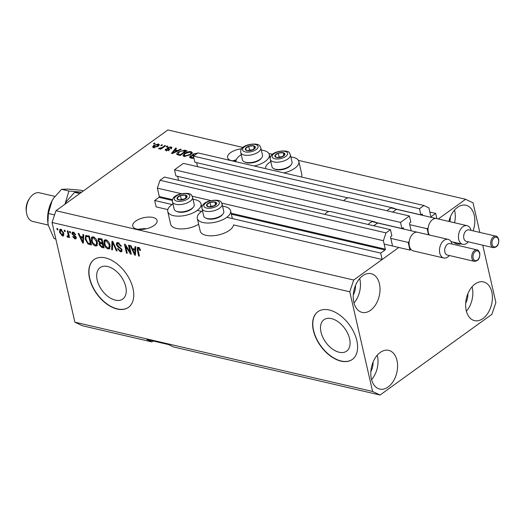 <?xml version="1.0" encoding="UTF-8"?>
<svg xmlns="http://www.w3.org/2000/svg" width="525" height="525" viewBox="0 0 525 525"><rect width="100%" height="100%" fill="white"/><g stroke="black" fill="none" stroke-linecap="round" stroke-linejoin="round"><path stroke-width="0.79" d="M422.651 215.368L422.422 214.344A0.591 0.381 -76.9 0 0 421.923 214.108L420.879 214.863L419.475 208.727L423.931 205.511L428.892 207.887L430.828 216.32A0.591 0.381 -76.9 0 0 431.32 216.556L435.684 213.412L429.85 212.054M435.684 213.412L436.885 218.643M423.931 205.511L197.925 152.9L193.469 156.115L419.475 208.727M347.977 197.892L194.873 162.251L193.469 156.115M420.879 214.863L391.44 208.012M197.538 166.655L196.619 162.658M409.421 215.985L400.509 222.416L174.503 169.805L183.415 163.367L409.421 215.985L410.826 222.114L409.789 222.869A0.591 0.381 -76.9 0 0 409.526 223.657L411.16 230.797M329.011 211.575L175.908 175.934L174.503 169.805M403.686 229.058L403.456 228.034A0.591 0.381 -76.9 0 0 402.957 227.798L401.914 228.546L372.474 221.694M401.914 228.546L400.509 222.416M178.572 180.344L177.66 176.341M482.744 245.182L495.869 302.512L491.938 314.285L380.048 395.036L372.599 391.473L349.768 291.795L353.706 280.022L398.79 247.485L382.154 259.488L380.691 253.102L385.048 249.952A0.591 0.381 -76.9 0 0 385.311 249.172L383.381 240.732L386 232.883L390.462 229.668L391.867 235.804L390.823 236.558A0.591 0.381 -76.9 0 0 390.561 237.339L392.431 245.516M390.462 229.668L164.45 177.056L159.994 180.272L386 232.883M181.263 193.679L157.369 188.121L159.994 180.272M383.381 240.732L221.747 203.109M210.814 200.563L192.189 196.225M172.567 199.644L159.305 196.553L157.369 188.121M159.305 196.553A0.591 0.381 -76.9 0 1 159.042 197.341L154.678 200.491L172.088 204.54M380.691 253.102L226.846 217.291M201.646 211.424L197.288 210.407M167.816 209.593L156.142 206.876L154.678 200.491M382.154 259.488L233.559 224.903A17.069 7.75 -12.9 0 1 229.477 230.285A17.069 7.75 -12.9 0 1 211.818 235.804A17.069 7.75 -12.9 0 1 200.235 231.164L197.308 218.38A17.069 7.75 -12.9 0 0 208.891 223.02A17.069 7.75 -12.9 0 0 226.551 217.507A17.069 7.75 -12.9 0 0 230.587 210.761A17.069 7.75 -12.9 0 0 222.607 206.246M339.15 352.242A19.366 11.753 -125.8 0 0 346.631 351.133A19.366 11.753 -125.8 0 0 347.786 333.565A19.366 11.753 -125.8 0 0 331.446 318.609A19.366 11.753 -125.8 0 0 323.964 319.725A19.366 11.753 -125.8 0 0 322.809 337.286A19.366 11.753 -125.8 0 0 339.15 352.242M115.316 300.136A19.366 11.753 -125.8 0 0 122.797 299.02A19.366 11.753 -125.8 0 0 123.953 281.459A19.366 11.753 -125.8 0 0 107.612 266.503A19.366 11.753 -125.8 0 0 100.131 267.619A19.366 11.753 -125.8 0 0 98.976 285.18A19.366 11.753 -125.8 0 0 115.316 300.136M117.127 309.015A29.433 17.87 -125.8 0 0 128.494 307.322A29.433 17.87 -125.8 0 0 130.252 280.626A29.433 17.87 -125.8 0 0 105.42 257.9A29.433 17.87 -125.8 0 0 94.047 259.593A29.433 17.87 -125.8 0 0 92.295 286.283A29.433 17.87 -125.8 0 0 117.127 309.015M94.146 259.521A29.433 17.87 -125.8 0 0 92.518 286.23A29.433 17.87 -125.8 0 0 117.318 308.877A29.433 17.87 -125.8 0 0 128.592 307.256M340.961 361.121A29.433 17.87 -125.8 0 0 352.334 359.428A29.433 17.87 -125.8 0 0 354.086 332.738A29.433 17.87 -125.8 0 0 329.254 310.006A29.433 17.87 -125.8 0 0 317.887 311.699A29.433 17.87 -125.8 0 0 316.129 338.395A29.433 17.87 -125.8 0 0 340.961 361.121M317.979 311.633A29.433 17.87 -125.8 0 0 316.358 338.343A29.433 17.87 -125.8 0 0 341.152 360.983A29.433 17.87 -125.8 0 0 352.426 359.363M136.861 229.09A12.508 5.683 -12.9 0 0 150.563 227.404A12.508 5.683 -12.9 0 0 157.113 220.48A12.508 5.683 -12.9 0 0 152.985 217.455A12.508 5.683 -12.9 0 0 139.276 219.142A12.508 5.683 -12.9 0 0 132.733 226.065A12.508 5.683 -12.9 0 0 136.861 229.09M241.671 148.772A12.508 5.683 -12.9 0 0 227.555 157.631A12.508 5.683 -12.9 0 0 231.683 160.657A12.508 5.683 -12.9 0 0 235.955 161.031M449.886 221.675A12.508 8.157 103.1 0 0 450.319 217.028M353.292 294.906A12.508 8.157 103.1 0 0 355.491 285.462M370.853 371.582A12.508 8.157 103.1 0 0 373.052 362.138M465.682 303.148A12.508 8.157 103.1 0 0 467.88 293.705M491.813 292.038A19.865 12.954 -76.9 0 1 488.276 312.565A19.865 12.954 -76.9 0 1 474.508 320.624A19.865 12.954 -76.9 0 1 466.213 310.518A19.865 12.954 -76.9 0 1 469.75 289.984A19.865 12.954 -76.9 0 1 483.518 281.925A19.865 12.954 -76.9 0 1 491.813 292.038M472.08 286.775A19.865 12.954 -76.9 0 1 472.257 287.483A19.865 12.954 -76.9 0 1 466.39 311.227M396.992 360.472A19.865 12.954 -76.9 0 1 393.455 380.999A19.865 12.954 -76.9 0 1 379.687 389.058A19.865 12.954 -76.9 0 1 371.392 378.945A19.865 12.954 -76.9 0 1 374.929 358.417A19.865 12.954 -76.9 0 1 388.697 350.359A19.865 12.954 -76.9 0 1 396.992 360.472M377.258 355.208A19.865 12.954 -76.9 0 1 377.436 355.917A19.865 12.954 -76.9 0 1 371.562 379.66M379.431 283.795A19.865 12.954 -76.9 0 1 375.893 304.323A19.865 12.954 -76.9 0 1 362.125 312.382A19.865 12.954 -76.9 0 1 353.83 302.269A19.865 12.954 -76.9 0 1 357.361 281.741A19.865 12.954 -76.9 0 1 371.136 273.683A19.865 12.954 -76.9 0 1 379.431 283.795M359.697 278.526A19.865 12.954 -76.9 0 1 359.874 279.241A19.865 12.954 -76.9 0 1 354.001 302.978M448.888 221.438A19.865 12.954 -76.9 0 1 465.957 205.249A19.865 12.954 -76.9 0 1 474.252 215.362A19.865 12.954 -76.9 0 1 473.097 230.849M461.048 243.915A19.865 12.954 -76.9 0 1 456.947 243.948A19.865 12.954 -76.9 0 1 453.285 242.104M454.519 210.098A19.865 12.954 -76.9 0 1 454.696 210.807A19.865 12.954 -76.9 0 1 454.565 222.757M202.525 210.847A17.069 7.75 -12.9 0 0 201.344 211.634A17.069 7.75 -12.9 0 0 197.308 218.38M198.653 224.254A17.069 7.75 167.1 0 1 181.401 228.933A17.069 7.75 167.1 0 1 170.677 224.28L167.751 211.503A17.069 7.75 167.1 0 1 171.787 204.757A17.069 7.75 167.1 0 1 172.968 203.963M193.049 199.369A17.069 7.75 167.1 0 1 201.029 203.877A17.069 7.75 167.1 0 1 196.993 210.623A17.069 7.75 167.1 0 1 179.333 216.143A17.069 7.75 167.1 0 1 167.751 211.503M290.876 156.975A17.069 7.75 167.1 0 1 298.856 161.49L301.783 174.267A17.069 7.75 167.1 0 1 301.416 176.991M265.506 168.63A17.069 7.75 167.1 0 1 269.614 162.363A17.069 7.75 167.1 0 1 270.795 161.575M298.856 161.49A17.069 7.75 167.1 0 1 294.82 168.236A17.069 7.75 167.1 0 1 283.802 172.889M241.244 154.691A17.069 7.75 -12.9 0 0 240.056 155.485A17.069 7.75 -12.9 0 0 235.948 161.752M254.244 166.012A17.069 7.75 -12.9 0 0 265.269 161.352A17.069 7.75 -12.9 0 0 269.305 154.606A17.069 7.75 -12.9 0 0 261.325 150.097M145.943 228.867L144.756 228.539L137.819 229.274M236.283 159.764L232.641 160.84M380.048 395.036L173.598 346.979L168.63 344.603L146.902 339.544L151.863 341.919L153.143 340.994M151.863 341.919L82.327 325.73L74.878 322.166L52.047 222.488L55.978 210.715L167.875 129.964L242.937 147.44M191.048 151.567L192.248 152.841L190.739 154.658L184.229 156.483L183.008 155.584L184.636 153.32L187.793 151.778L191.048 151.567L191.336 152.847L192.143 153.162M192.248 152.427L192.248 152.841M177.857 150.472L180.502 149.192L181.328 149.389L172.259 153.608L171.491 153.431L175.698 148.076L176.518 148.267L175.199 149.855L177.857 150.472L177.968 150.951M153.412 143.791L154.363 143.108L155.151 143.292L154.206 143.975L153.412 143.791M353.706 280.022L55.978 210.715M438.296 218.971L465.596 199.27L298.377 160.342M272.495 154.317L268.82 153.464M153.773 145.327L158.445 143.975L159.318 144.605L158.071 146.278L153.444 147.584L152.578 146.954L153.773 145.327L153.937 146.042M160.722 145.497L161.667 144.808L162.461 144.992L161.51 145.681L160.722 145.497M162.33 147.354L164.83 145.543L165.624 145.727L160.794 149.212L160.007 149.028L160.775 148.477L158.983 148.877L158.498 148.516L162.33 147.354L162.474 147.998M166.156 146.757L167.101 146.075L167.895 146.258L166.943 146.941L166.156 146.757M167.606 147.597L171.032 146.908L171.931 147.486L171.367 148.463L170.487 148.345L170.842 147.748L170.29 147.394L168.518 147.696L168.262 148.05L169.667 149.185L169.194 149.94L166.064 150.524L165.145 149.927L165.644 149.107L166.517 149.231L166.727 150.019L168.308 149.822L168.459 149.474L167.022 148.424L167.606 147.597L167.902 148.877L168.381 148.582M166.517 149.231L166.865 150.623M168.427 150.347L168.459 149.474M177.089 154.619C176.472 153.812 176.932 152.913 178.467 151.922L184.715 150.176L186.959 150.695L180.318 155.485L176.741 154.173M193.85 157.789L192.964 158.432L190.608 157.881L189.532 157.251L190.188 156.194L192.426 155.387L193.01 153.969L197.558 153.162M192.524 155.794L192.222 155.092M130.121 252.243L128.487 245.123L129.281 245.306L131.329 254.251L130.489 254.054L125.646 246.179L127.28 253.306L126.486 253.122L124.438 244.177L125.285 244.374L130.121 252.243L130.764 251.777M116.314 244.643L116.727 242.734L118.118 242.596L121.354 246.212L120.586 246.14L118.289 243.626L117.338 243.712L117.101 244.801L122.003 249.867L121.623 251.672L120.356 251.81L117.41 248.588L118.171 248.66L120.094 250.753L120.986 250.688L121.209 249.664L120.75 248.699L117.981 247.052L116.314 244.643L117.088 244.092M111.641 249.67L111.989 241.277L112.803 241.467L117.127 250.943L116.314 250.753L112.678 242.432L112.462 249.861L111.641 249.67L112.488 249.053M105.991 239.774L108.557 241.697L110.027 244.945L109.502 248.758L108.084 248.948C105.919 248.003 104.567 246.238 104.029 243.652L104.068 240.621L104.587 239.958L105.991 239.774M93.345 236.827L95.911 238.757L97.381 242.005L96.856 245.818L95.445 246.008C93.273 245.063 91.921 243.298 91.383 240.706L91.422 237.674L91.941 237.011L93.345 236.827M64.477 231.427L64.181 230.153L64.975 230.337L65.264 231.61L64.477 231.427L65.12 230.967M59.509 232.207L59.824 229.405L60.847 229.268L63.742 233.126L63.413 235.863L62.39 236.001L59.509 232.207L60.178 231.728M138.278 247.288L139.611 248.2L140.562 250.458L139.794 250.392L138.482 248.325L137.852 248.817L139.427 256.134L138.639 255.951L137.248 249.88L137.406 247.387L138.278 247.288M139.237 247.787L137.852 248.817M372.599 391.473L74.878 322.166M349.768 291.795L52.047 222.488M82.865 237.031L82.917 234.511L83.744 234.701L83.363 243.082L82.589 242.904L78.113 233.395L78.934 233.586L80.207 236.414L82.865 237.031L83.665 236.453M74.228 232.555L72.699 233.861L76.237 237.471L75.961 238.816L74.911 238.914L72.68 236.637L73.448 236.709L74.668 237.982L75.482 237.418L71.945 233.835L72.266 232.273L73.336 232.175L75.698 234.701L74.937 234.636L73.493 233.087L72.87 233.139L72.87 232.109M76.296 237.267L75.344 237.95L76.079 236.985M69.812 232.673L69.517 231.394L70.311 231.577L70.599 232.857L69.812 232.673L70.455 232.207M68.02 234.235L67.246 230.862L68.033 231.046L69.523 237.556L68.736 237.372L68.499 236.329L67.83 237.267L67.003 236.749L67.088 235.889L67.646 236.125L68.184 235.535L68.02 234.235L68.657 233.776M68.178 237.215L68.388 236.867M67.646 236.125L68.939 234.99M57.166 229.727L56.871 228.447L57.665 228.631L57.953 229.911L57.166 229.727L57.809 229.261M85.273 239.341L85.627 235.613L89.375 236.014L91.422 244.958L88.029 244.013L85.273 239.341L85.929 238.862M97.978 240.502L98.313 238.481L102.014 238.96L104.068 247.905L101.706 247.354L99.107 244.617L99.527 242.944L97.978 240.502L98.7 239.984M99.448 242.996L100.196 242.458M134.925 249.152L134.977 246.632L135.798 246.822L135.417 255.202L134.649 255.025L130.167 245.51L130.987 245.7L132.267 248.528L134.925 249.152L135.719 248.574M465.596 199.27L473.038 202.834L479.817 232.418M140.424 249.939L139.794 250.392M139.433 247.643L138.797 248.135M139.282 255.491L138.639 255.951M137.904 249.408L137.248 249.88M139 247.702L138.055 248.384L138.023 247.249M83.396 242.327L82.589 242.904M81.172 237.188L80.876 236.565M83.626 237.293L81.657 236.834L80.712 237.517L82.76 242.064L82.845 238.015L80.712 237.517M83.508 239.892L82.727 240.45M83.619 237.457L82.845 238.015M83.429 241.579L82.76 242.064M75.515 234.216L74.937 234.636M73.946 232.391L72.87 233.139M76.276 238.291L74.911 238.914M75.862 238.232L75.233 238.002M75.718 236.375L75.108 236.821M72.765 233.244L71.945 233.835M69.379 236.906L68.736 237.372M69.142 235.869L68.499 236.329M68.775 236.585L67.955 236.06M67.856 236.132L67.003 236.749M68.598 235.443L69.129 234.846M63.788 235.371L62.39 236.001M63.341 235.318L62.665 235.049M60.29 230.514L60.401 229.215M61.523 229.537L60.493 230.272L61.038 230.186L60.29 232.326L62.199 235.075L63.906 234.065M62.199 235.075L62.954 232.949L61.038 230.186L61.747 229.681M63.578 232.496L62.954 232.949M91.199 244.007L88.981 243.331M88.909 243.383L88.029 244.013M85.975 236.972L86.205 235.41M89.394 236.106L87.189 235.928L86.244 236.611L85.864 237.425L86.067 239.538L87.938 242.99L90.392 243.731L88.823 236.873L86.244 236.611M91.035 243.265L90.392 243.731M89.467 236.414L88.823 236.873M88.41 235.876L87.465 236.558M97.276 245.359L95.445 246.008M96.39 245.326L95.583 245.011M92.046 240.227L91.383 240.706M92.124 238.606L92.367 236.992L91.422 237.674M94.165 237.143L92.544 238.022L92.177 240.923L92.971 243.016L95.196 244.958L96.259 244.821L96.587 241.802L93.594 237.877L92.544 238.022M96.259 244.821L97.624 243.593M97.21 241.356L96.587 241.802M94.415 237.287L93.594 237.877M103.845 246.947L101.889 246.409M99.803 244.118L99.107 244.617M100.052 243.935L100.472 242.261M98.871 239.551L98.91 238.317M102.034 239.046L99.75 238.96M101.22 242.898L100.019 243.679L99.862 244.657L101.745 246.376L103.038 246.671L102.421 244L100.268 243.58L101.22 242.898L101.975 242.996L101.03 243.679M102.992 243.232L101.975 242.996M103.674 246.212L103.038 246.671M103.064 243.541L102.421 244M102.828 242.491L102.185 242.957L101.463 239.82L98.956 239.479L99.901 238.796M102.106 239.354L101.463 239.82M100.104 238.704L99.159 239.387L98.766 240.68L100.728 242.616L102.185 242.957M100.846 238.77L99.894 239.452M109.922 248.305L109.036 248.266L108.084 248.948M109.036 248.266L108.229 247.957M104.692 243.173L104.029 243.652M104.764 241.546L105.013 239.938L104.068 240.621M106.811 240.089L105.19 240.968L104.823 243.863L105.617 245.963L107.842 247.905L108.905 247.767L109.233 244.748L106.234 240.817L105.19 240.968M108.905 247.767L110.263 246.533M109.856 244.302L109.233 244.748M107.054 240.227L106.234 240.817M116.858 250.359L116.314 250.753M113.105 242.123L112.678 242.432M112.862 242.294L112.888 241.664M121.203 245.7L120.586 246.14M119.142 243.009L118.289 243.626M118.932 242.891L117.338 243.712M121.984 251.186L120.356 251.81M121.308 251.121L120.474 250.812M120.986 250.688L122.017 249.933M121.8 249.237L121.209 249.664M121.262 248.332L120.75 248.699M118.67 246.553L117.981 247.052M117.232 243.803L117.311 242.524M131.171 253.562L130.489 254.054M130.942 252.571L130.548 251.934M126.164 245.805L125.646 246.179M127.129 252.663L126.486 253.122M125.954 245.956L125.77 245.162M135.45 254.441L134.649 255.025M133.225 249.303L132.937 248.686M135.68 249.408L133.718 248.955L132.766 249.637L134.82 254.179L134.905 250.136L132.766 249.637M135.562 252.007L134.787 252.571M135.673 249.578L134.905 250.136M135.489 253.7L134.82 254.179M154.507 143.758L154.363 143.108M158.327 145.189L158.74 145.254L158.445 143.975M158.74 145.254L159.082 145.359M153.103 147.479L153.687 146.895M153.937 147.991L153.648 146.718L154.16 147.092L157.277 146.094L157.736 144.473L154.612 145.471L154.291 147.669M157.421 146.705L157.277 146.094M158.543 146.134L157.736 144.473M161.818 145.458L161.667 144.808M164.981 146.193L164.83 145.543M160.926 149.12L160.775 148.477M159.659 148.857L159.482 148.083M160.04 148.752L159.935 148.273M161.378 148.792L161.201 148.03M167.252 146.724L167.101 146.075M170.927 148.116L171.327 148.188L171.032 146.908M169.299 149.855L168.551 149.33L168.262 148.05M165.854 150.465L165.644 149.107M165.933 150.386L166.405 150.452M168.643 150.262L168.486 149.599M180.626 149.717L180.502 149.192M175.908 149.002L175.698 148.076M175.383 150.636L175.199 149.855M174.175 152.197L176.82 150.97L174.687 150.472L172.567 153.024L174.175 152.197L174.28 152.67M176.932 151.436L176.82 150.97M172.659 153.425L172.567 153.024M184.892 150.957L184.715 150.176M177.22 154.691L177.883 153.904M178.625 152.604L178.467 151.922M180.305 154.744L185.391 151.075L181.171 151.016L179.248 152.112L178.027 154.088L180.305 154.744L180.456 155.393M185.542 151.718L185.391 151.075M179.15 155.216L178.973 154.435M178.238 155L177.87 153.845L178.165 155.118M183.422 156.148L184.111 155.262M184.793 154.009L184.636 153.32M187.904 152.27L187.793 151.778M191.461 154.074L191.166 152.782L190.273 152.125L185.404 153.517L184.236 154.678L184.4 156.529M185.154 156.594L184.997 155.918L189.958 154.468L191.166 152.782M190.102 155.092L189.958 154.468M184.236 154.678L184.997 155.918M190.148 157.749L190.188 156.194M193.679 155.964L192.695 155.794L193.305 155.243L193.01 153.969M193.095 158.333L192.951 157.684L193.699 157.146M192.695 155.794L191.087 156.299L190.647 156.923L192.951 157.684M196.777 153.727L195.622 153.536L193.804 154.147L193.312 154.868L194.453 155.407M275.1 156.706A5.152 2.336 -12.9 0 0 276.557 157.474A5.152 2.336 -12.9 0 0 281.512 157.041A5.152 2.336 -12.9 0 0 284.832 154.645A5.152 2.336 -12.9 0 0 283.198 152.683A5.152 2.336 -12.9 0 0 278.243 153.11A5.152 2.336 -12.9 0 0 274.923 155.505A5.152 2.336 -12.9 0 0 275.1 156.706M275.783 156.66L276.557 157.474L281.512 157.041L284.832 154.645L283.198 152.683L278.243 153.11L274.923 155.505L275.783 156.66M291.191 164.778L290.496 165.611A9.299 4.226 167.1 0 1 274.903 169.188L273.912 168.735A10.303 4.679 -12.9 0 0 291.191 164.778A10.303 4.679 -12.9 0 0 292.058 162.133L290.384 154.822A10.303 4.679 167.1 0 1 282.516 161.392A10.303 4.679 167.1 0 1 270.795 160.381A10.303 4.679 167.1 0 1 270.303 159.423L271.976 166.733A10.303 4.679 -12.9 0 0 272.468 167.692A10.303 4.679 -12.9 0 0 273.912 168.735M282.181 156.68L279.123 156.949L278.394 157.474M283.848 155.525L283.198 152.683M279.123 156.949L278.243 153.11M206.83 205.977A5.152 2.336 -12.9 0 0 208.287 206.745A5.152 2.336 -12.9 0 0 213.242 206.312A5.152 2.336 -12.9 0 0 216.556 203.917A5.152 2.336 -12.9 0 0 214.922 201.954A5.152 2.336 -12.9 0 0 209.967 202.381A5.152 2.336 -12.9 0 0 206.653 204.776A5.152 2.336 -12.9 0 0 206.83 205.977M207.506 205.931L208.287 206.745L213.242 206.312L216.556 203.917L214.922 201.954L209.967 202.381L206.653 204.776L207.506 205.931M222.915 214.049L222.226 214.882A9.299 4.226 167.1 0 1 206.627 218.459L205.643 218.006A10.303 4.679 -12.9 0 0 222.915 214.049A10.303 4.679 -12.9 0 0 223.788 211.404L222.114 204.094A10.303 4.679 167.1 0 1 214.246 210.663A10.303 4.679 167.1 0 1 202.519 209.659A10.303 4.679 167.1 0 1 202.033 208.694L203.707 216.005A10.303 4.679 -12.9 0 0 204.199 216.963A10.303 4.679 -12.9 0 0 205.643 218.006M213.905 205.951L210.847 206.22L210.118 206.745M215.572 204.796L214.922 201.954M210.847 206.22L209.967 202.381M177.273 199.1A5.152 2.336 -12.9 0 0 178.73 199.861A5.152 2.336 -12.9 0 0 183.684 199.434A5.152 2.336 -12.9 0 0 187.005 197.039A5.152 2.336 -12.9 0 0 185.371 195.07A5.152 2.336 -12.9 0 0 180.416 195.503A5.152 2.336 -12.9 0 0 177.096 197.899A5.152 2.336 -12.9 0 0 177.273 199.1M177.955 199.054L178.73 199.861L183.684 199.434L187.005 197.039L185.371 195.07L180.416 195.503L177.096 197.899L177.955 199.054M193.364 207.165L192.668 208.005A9.299 4.226 167.1 0 1 177.069 211.575L176.085 211.122A10.303 4.679 -12.9 0 0 193.364 207.165A10.303 4.679 -12.9 0 0 194.23 204.52L192.557 197.21A10.303 4.679 167.1 0 1 184.688 203.785A10.303 4.679 167.1 0 1 172.968 202.775A10.303 4.679 167.1 0 1 172.476 201.81L174.149 209.121A10.303 4.679 -12.9 0 0 174.641 210.085A10.303 4.679 -12.9 0 0 176.085 211.122M184.354 199.073L181.296 199.336L180.567 199.861M186.021 197.912L185.371 195.07M181.296 199.336L180.416 195.503M245.549 149.828A5.152 2.336 -12.9 0 0 247.006 150.59A5.152 2.336 -12.9 0 0 251.954 150.163A5.152 2.336 -12.9 0 0 255.275 147.768A5.152 2.336 -12.9 0 0 253.641 145.799A5.152 2.336 -12.9 0 0 248.686 146.232A5.152 2.336 -12.9 0 0 245.372 148.627A5.152 2.336 -12.9 0 0 245.549 149.828M246.225 149.782L247.006 150.59L251.954 150.163L255.275 147.768L253.641 145.799L248.686 146.232L245.372 148.627L246.225 149.782M261.634 157.894L260.945 158.734A9.299 4.226 167.1 0 1 245.346 162.304L244.361 161.851A10.303 4.679 -12.9 0 0 261.634 157.894A10.303 4.679 -12.9 0 0 262.507 155.249L260.833 147.938A10.303 4.679 167.1 0 1 252.958 154.514A10.303 4.679 167.1 0 1 241.238 153.503A10.303 4.679 167.1 0 1 240.752 152.539L242.425 159.849A10.303 4.679 -12.9 0 0 242.911 160.814A10.303 4.679 -12.9 0 0 244.361 161.851M252.623 149.802L249.565 150.065L248.837 150.59M254.29 148.641L253.641 145.799M249.565 150.065L248.686 146.232M26.473 212.592L26.25 210.998A11.773 7.678 -76.9 0 1 28.973 199.303L29.879 197.971A14.713 9.594 103.1 0 0 26.473 212.592A14.713 9.594 103.1 0 0 26.736 213.997A14.713 9.594 103.1 0 0 32.878 221.484L48.28 225.074M54.935 196.402L39.552 192.826A14.713 9.594 103.1 0 0 29.879 197.971M74.616 192.347L81.257 192.137L68.9 191.015L65.139 203.772A25.016 16.314 -76.9 0 0 64.844 204.317L66.8 201.062L74.616 192.347L79.767 193.548M65.139 203.772A25.016 16.314 -76.9 0 1 66.734 201.16A25.016 16.314 -76.9 0 1 66.859 200.977M81.697 192.157L81.257 192.137M47.952 223.276A25.016 16.314 -76.9 0 1 47.906 222.981A25.016 16.314 -76.9 0 1 52.1 200.734A25.016 16.314 -76.9 0 1 53.694 198.122A25.016 16.314 -76.9 0 1 53.819 197.938M55.827 238.98L54.075 238.573L48.346 225.363L47.919 223.059L48.333 213.485L52.1 200.734L53.76 198.023L61.576 189.308L68.217 189.098L80.574 190.221L83.449 190.89M61.576 189.308L68.9 191.015M48.333 213.485L54.567 214.942M496 236.184L468.943 229.884A5.887 3.839 103.1 0 0 464.861 232.273A5.887 3.839 103.1 0 0 463.818 238.357A5.887 3.839 103.1 0 0 466.272 241.349L493.329 247.649A5.887 3.839 -76.9 0 1 490.875 244.657A5.887 3.839 -76.9 0 1 491.918 238.573A5.887 3.839 -76.9 0 1 496 236.184C496.742 235.922 497.661 236.992 498.75 239.393C499.019 244.643 497.214 247.4 493.329 247.649M468.346 241.835A9.568 6.234 -76.9 0 1 462.722 244.302A9.568 6.234 -76.9 0 1 458.732 239.433A9.568 6.234 -76.9 0 1 460.432 229.55A9.568 6.234 -76.9 0 1 467.06 225.671A9.568 6.234 -76.9 0 1 471.017 230.37M467.06 225.671L436.636 218.59A9.568 6.234 103.1 0 0 428.124 228.014A9.568 6.234 103.1 0 0 428.308 232.352A9.568 6.234 103.1 0 0 429.371 234.997M436.104 218.498L396.578 209.298L395.916 209.777A10.008 6.523 103.1 0 0 393.277 208.038L349.814 197.925A10.008 6.523 103.1 0 0 343.77 200.701M393.277 208.038A10.008 6.523 103.1 0 0 387.233 210.814M428.124 228.014L427.14 228.723L428.538 234.8M395.916 209.777L392.707 212.093M427.14 228.723L409.756 224.674M477.035 249.874L449.977 243.574A5.887 3.839 103.1 0 0 445.902 245.963A5.887 3.839 103.1 0 0 444.852 252.039A5.887 3.839 103.1 0 0 447.313 255.038L474.364 261.338A5.887 3.839 -76.9 0 1 471.909 258.339A5.887 3.839 -76.9 0 1 472.953 252.256A5.887 3.839 -76.9 0 1 477.035 249.874C477.776 249.611 478.695 250.681 479.784 253.083C480.053 258.333 478.249 261.082 474.364 261.338M449.38 255.518A9.568 6.234 -76.9 0 1 443.763 257.992A9.568 6.234 -76.9 0 1 439.766 253.122A9.568 6.234 -76.9 0 1 441.466 243.239A9.568 6.234 -76.9 0 1 448.094 239.354A9.568 6.234 -76.9 0 1 452.051 244.053M448.094 239.354L417.67 232.273A9.568 6.234 103.1 0 0 409.159 241.703A9.568 6.234 103.1 0 0 409.342 246.041A9.568 6.234 103.1 0 0 410.917 249.368A9.568 6.234 103.1 0 0 413.333 250.904L443.763 257.992M417.139 232.188L377.613 222.987L376.95 223.46A10.008 6.523 103.1 0 0 374.312 221.727L330.848 211.608A10.008 6.523 103.1 0 0 324.804 214.384M374.312 221.727A10.008 6.523 103.1 0 0 368.268 224.503M409.159 241.703L408.181 242.412L409.933 250.077L410.917 249.368M376.95 223.46L373.741 225.776M408.181 242.412L390.79 238.363M409.933 250.077L384.142 244.073M431.32 216.556L430.874 216.451M422.422 214.344L421.798 214.2M403.456 228.034L402.833 227.889M385.311 249.172L231.164 213.281M202.125 206.522L201.607 206.404M385.048 249.952L231.368 214.18M172.403 200.452L159.042 197.341M74.937 235.659L74.137 236.237M90.228 243.777L89.276 244.46M102.657 246.671L101.706 247.354M113.768 243.58L113.308 243.908M120.094 247.327L119.405 247.82M169.03 149.697L168.735 148.417M191.835 158.169L191.658 157.388M272.508 157.592A7.947 3.609 -12.9 0 0 282.397 158.104A7.947 3.609 -12.9 0 0 287.247 152.558A7.947 3.609 -12.9 0 0 277.358 152.047A7.947 3.609 -12.9 0 0 272.508 157.592M204.238 206.863A7.947 3.609 -12.9 0 0 214.128 207.375A7.947 3.609 -12.9 0 0 218.971 201.83A7.947 3.609 -12.9 0 0 209.081 201.318A7.947 3.609 -12.9 0 0 204.238 206.863M174.681 199.986A7.947 3.609 -12.9 0 0 184.57 200.498A7.947 3.609 -12.9 0 0 189.42 194.952A7.947 3.609 -12.9 0 0 179.53 194.434A7.947 3.609 -12.9 0 0 174.681 199.986M242.957 150.714A7.947 3.609 -12.9 0 0 252.84 151.226A7.947 3.609 -12.9 0 0 257.69 145.681A7.947 3.609 -12.9 0 0 247.8 145.162A7.947 3.609 -12.9 0 0 242.957 150.714M498.54 239.741A5.001 3.262 103.1 0 0 494.32 237.727A5.001 3.262 103.1 0 0 492.096 244.394A5.001 3.262 103.1 0 0 496.315 246.415A5.001 3.262 103.1 0 0 498.54 239.741M479.574 253.431A5.001 3.262 103.1 0 0 475.355 251.409A5.001 3.262 103.1 0 0 473.13 258.083A5.001 3.262 103.1 0 0 477.35 260.098A5.001 3.262 103.1 0 0 479.574 253.431M232.378 218.577L230.587 210.761M270.204 158.543L269.305 154.606M201.928 207.815L201.029 203.877M67.981 236.079L68.926 235.39M170.842 147.748L171.137 149.028M166.235 149.717L166.53 150.99M168.486 149.546L168.781 150.819M190.647 156.923L190.942 158.202M193.312 154.868L193.607 156.148M290.384 154.822L289.524 153.097C288.875 149.061 268.78 150.524 270.303 159.423M222.114 204.094L221.248 202.368C220.598 198.332 200.511 199.795 202.033 208.694M192.557 197.21L191.697 195.49C191.048 191.448 170.953 192.918 172.476 201.81M260.833 147.938L259.967 146.219C259.317 142.177 239.223 143.647 240.752 152.539M462.722 244.302L451.021 241.579"/></g></svg>
